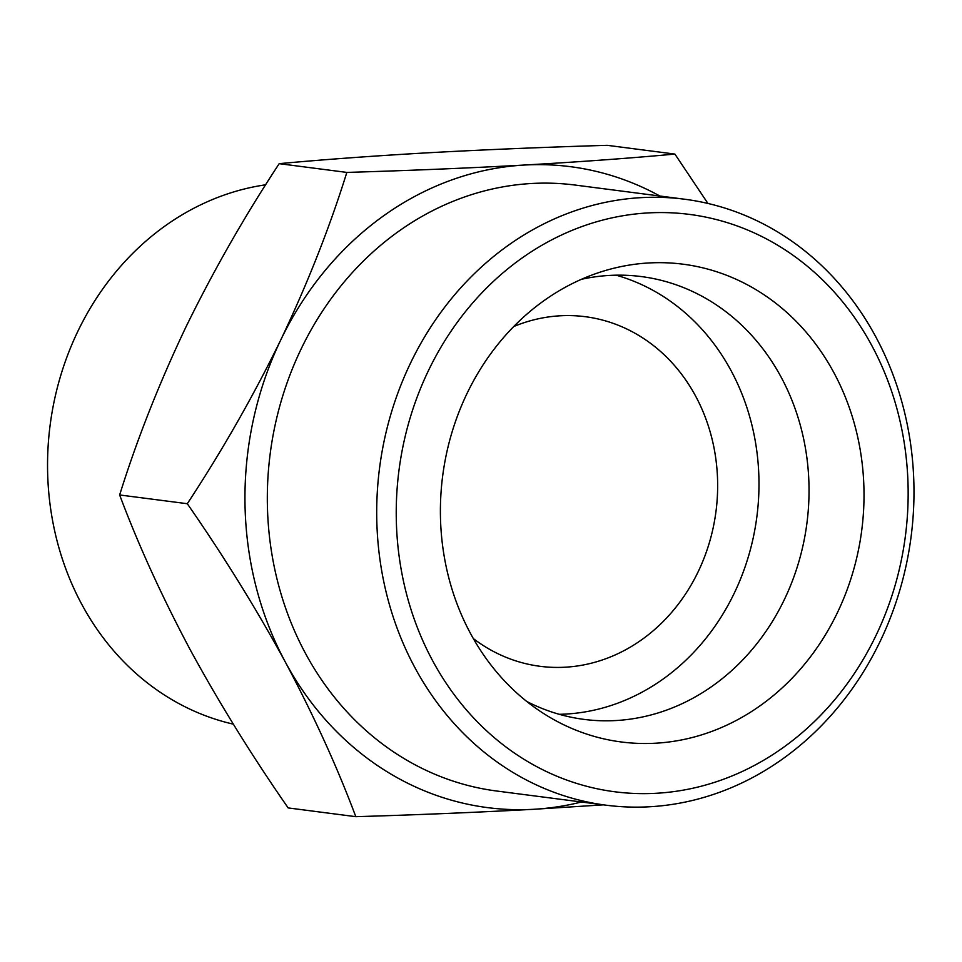 <?xml version="1.0" encoding="UTF-8"?>
<svg xmlns="http://www.w3.org/2000/svg" width="962" height="962" viewBox="0 0 962 962"><rect width="100%" height="100%" fill="white"/><g stroke="black" fill="none" stroke-linecap="round" stroke-linejoin="round"><path stroke-width="1.44" d="M187.301 503.715C222.126 450.757 253.295 396.14 280.808 339.839A323.136 283.441 97.4 0 0 285.293 661.976C256.096 608.441 223.424 555.687 187.301 503.715L119.649 494.961C138.275 544.684 161.784 596.248 190.163 649.663C219.372 703.198 252.032 755.952 288.167 807.924L355.808 816.678C337.181 766.954 313.684 715.391 285.293 661.976A323.136 283.441 97.4 0 0 533.585 809.295C477.308 812.361 418.049 814.826 355.808 816.678M280.808 339.839C307.624 283.345 329.629 227.537 346.837 172.414C409.175 170.563 468.434 168.097 524.603 165.031A323.136 283.441 97.4 0 0 280.808 339.839M659.884 196.032A323.136 283.441 97.4 0 0 524.603 165.031C580.134 161.856 630.23 158.201 674.891 154.076L707.936 203.451M674.891 154.076L607.25 145.322C544.901 147.186 485.642 149.639 429.473 152.705C373.941 155.88 323.845 159.536 279.196 163.66C244.36 216.618 213.191 271.236 185.678 327.525C158.862 384.03 136.857 439.838 119.649 494.961M265.656 184.788A273.99 240.32 97.4 0 0 48.1 446.56A273.99 240.32 97.4 0 0 233.333 724.158M473.328 638.564A176.262 154.605 97.4 0 0 540.043 666.305A176.262 154.605 97.4 0 0 691.546 584.283A176.262 154.605 97.4 0 0 695.646 396.152A176.262 154.605 97.4 0 0 585.305 316.702A176.262 154.605 97.4 0 0 513.72 326.539M559.271 714.309A223.256 195.827 97.4 0 0 732.611 596.548A223.256 195.827 97.4 0 0 731.108 370.719A223.256 195.827 97.4 0 0 616.113 275.18M526.767 701.478A223.256 195.827 97.4 0 0 584.054 719.396A223.256 195.827 97.4 0 0 775.961 615.5A223.256 195.827 97.4 0 0 781.156 377.2A223.256 195.827 97.4 0 0 641.377 276.575A223.256 195.827 97.4 0 0 581.409 279.317M833.946 372.775A240.885 211.291 97.4 0 0 599.35 272.414A240.885 211.291 97.4 0 0 442.664 475.974A240.885 211.291 97.4 0 0 542.364 712.71A240.885 211.291 97.4 0 0 801.538 667.832A240.885 211.291 97.4 0 0 833.946 372.775M871.825 345.611A291.089 255.327 97.4 0 0 428.547 370.394A291.089 255.327 97.4 0 0 656.252 793.277A291.089 255.327 97.4 0 0 871.825 345.611M875.841 336.928A305.507 267.977 97.4 0 0 684.559 199.218A305.507 267.977 97.4 0 0 379.581 467.809A305.507 267.977 97.4 0 0 606.12 805.194A305.507 267.977 97.4 0 0 868.722 663.022A305.507 267.977 97.4 0 0 875.841 336.928M684.559 199.218L575.18 185.065A305.507 267.977 97.4 0 0 270.202 453.643A305.507 267.977 97.4 0 0 496.741 791.029L606.12 805.194M603.475 804.845L533.585 809.295A323.136 283.441 97.4 0 0 581.445 801.995M279.196 163.66L346.837 172.414"/></g></svg>
